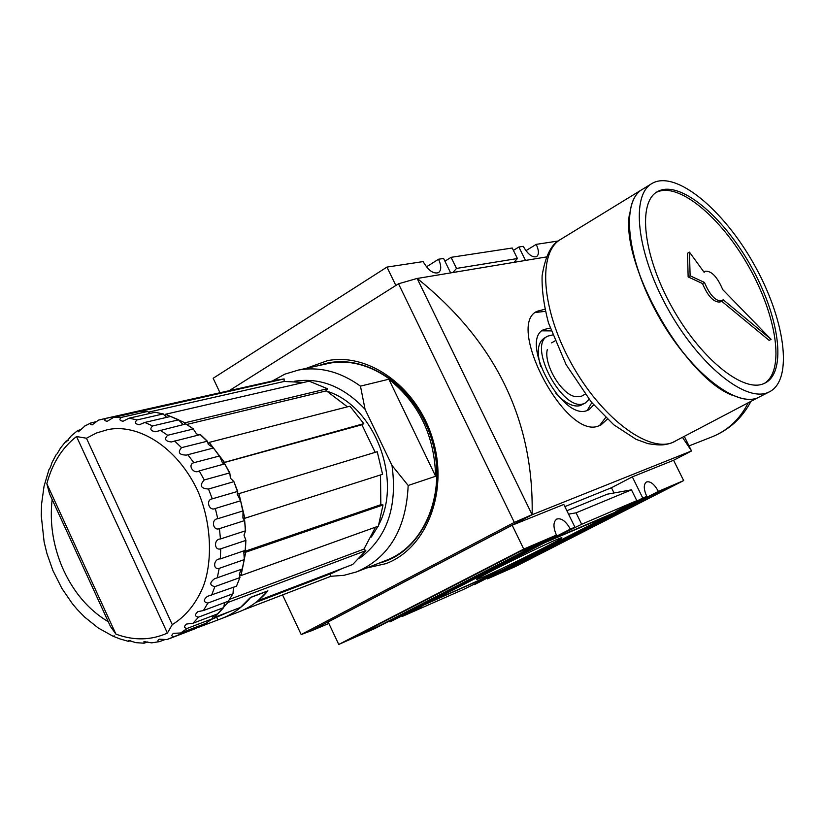 <?xml version="1.0" encoding="UTF-8"?>
<svg xmlns="http://www.w3.org/2000/svg" width="825" height="825" viewBox="0 0 825 825"><rect width="100%" height="100%" fill="white"/><g stroke="black" fill="none" stroke-linecap="round" stroke-linejoin="round"><path stroke-width="1.24" d="M484.182 576.685L476.654 579.573C471.663 580.13 558.68 537.312 561.505 537.817C567.456 536.425 506.56 567.012 484.182 576.685M546.377 542.025L609.634 515.058L504.9 568.703L425.504 604.158L546.315 541.901M421.255 606.148L545.758 542.149L614.903 512.366L500.198 571.117L421.255 606.148M651.853 495.062L669.292 487.575L520.245 563.774L499.403 573.148L651.853 495.062M354.894 636.591L518.038 552.513L542.582 541.695L379.366 625.814L354.894 636.591M306.209 368.352L327.432 360.669C369.548 352.285 418.337 388.183 433.166 440.663C448.47 493.01 426.071 548.903 385.791 563.681L366.548 568.012M658.402 491.401L683.647 480.583L673.571 460.278L632.321 476.881L642.788 498.083L646.738 496.392C643.562 489.142 643.469 484.337 646.46 481.986C650.368 480.975 654.349 484.11 658.402 491.401L487.462 578.882L487.09 578.15M646.738 496.392L474.488 584.595L489.039 576.84L463.454 589.462L402.435 616.368L422.029 606.303L414.645 609.551L389.957 621.875L389.513 620.977M556.442 535.074L374.643 628.629L338.755 644.449L523.751 549.079L556.442 535.074C553.049 527.144 553.152 521.812 556.741 519.08C561.371 517.791 565.909 521.142 570.353 529.114L389.957 621.875M513.408 250.388L518.884 247.005L523.267 246.335C527.866 254.347 532.311 257.782 536.601 256.637C539.117 254.574 538.993 250.48 536.219 244.365L525.938 250.687M219.997 392.762L213.159 378.273L386.956 267.094L423.132 261.587C428.257 270.445 433.373 274.137 438.498 272.652C441.447 270.27 441.457 265.805 438.539 259.236L426.473 266.857M452.987 272.405L456.514 268.434L451.079 257.328L444.923 261.205M513.996 262.309L517.419 258.534L512.232 248.016L451.079 257.328M456.514 268.434L517.419 258.534M523.751 549.079L512.181 525.226L563.805 504.446L574.912 527.165L552.998 538.426L581.666 524.267L576.077 512.83L631.465 489.833L607.283 494.185L566.878 510.737M576.077 512.83L568.549 514.15M581.666 524.267L636.797 500.651L631.465 489.833M536.219 244.365L558.236 241.003M683.647 480.583L515.604 566.466L487.462 578.882M632.321 476.881L611.459 487.74L614.027 492.968M621.627 508.427L642.788 498.083M636.797 500.651L615.759 511.438L621.833 508.819M611.459 487.74L564.867 506.612M570.353 529.114L574.912 527.165M512.181 525.226L328.144 621.957L338.755 644.449M229.154 390.71L398.516 283.79L417.13 278.438L532.073 514.645L310.778 630.97L301.187 634.549L514.326 522.4L532.073 514.645M398.516 283.79L514.326 522.4M282.552 594.908L301.187 634.549M310.778 630.97L532.125 514.738C533.961 420.224 495.619 341.426 417.089 278.345L532.125 514.738L691.525 450.955L682.543 437.456M684.337 436.507L691.525 450.955L673.571 460.278M546.305 256.967L416.79 278.541M544.923 309.231L537.127 311.293C505.055 324.73 565.94 440.705 598.837 425.844L601.116 424.854L607.334 419.11M310.819 631.053L328.845 623.463M535.384 312.469L545.397 311.355M605.663 417.532L599.528 425.587M593.711 404.889L588.967 409.747L587.142 410.52C562.176 421.317 518.894 340.405 543.747 329.557L550.12 328.103M541.953 330.835L551.069 330.887M591.803 402.652L587.183 410.51M589.071 399.31L585.358 402.971L580.192 405.622C573.189 407.333 565.094 403.219 555.906 393.288M540.705 366.527C536.549 352.058 537.694 342.623 544.16 338.209L547.449 336.28M585.358 402.971L583.749 403.652C562.877 412.448 526.979 345.201 547.676 336.157L552.533 334.95M581.79 396.062L580.326 396.691L573.695 396.258C559.897 392.184 543.572 363.248 547.326 349.501M518.884 247.005L525.494 260.411M386.956 267.094L395.866 285.471M438.539 259.236L443.592 258.472L450.594 272.807M128.112 641.262L120.038 638.952L112.984 636.188L114.397 635.931M49.521 493.783L46.839 483.739C52.264 463.372 62.164 447.635 76.529 436.538L86.46 438.23L96.35 433.043L107.003 429.835C133.588 423.39 173.363 441.922 196.577 488.379C211.664 520.431 212.922 560.814 203.342 586.266C196.092 603.611 185.738 616.388 172.27 624.607L167.392 633.084C151.037 640.406 133.877 640.757 115.923 634.136L110.426 626.412L49.531 493.773M86.46 438.23L172.27 624.607M108.292 621.761C88.079 609.665 72.61 591.216 61.906 566.414C52.831 544.345 49.582 522.05 52.15 499.496M56.327 454.389L51.954 462.608C50.861 466.465 49.871 468.765 48.995 469.507L44.034 486.307L41.549 504.292L41.26 515.635L44.107 541.829L46.922 553.462L52.924 570.591L61.927 588.493L72.456 603.807L77.251 609.5L84.676 617.11L98.258 627.99L112.819 636.106M130.814 640.643L128.391 641.334L128.38 640.447L135.867 642.644L143.818 643.191M147.603 641.974L144.086 643.191L143.921 641.592L151.676 642.861L159.452 641.633M164.68 639.674L159.586 641.613C157.472 641.427 157.317 640.623 159.112 639.21L166.959 639.55L174.157 636.611C171.363 636.467 171.136 635.374 173.467 633.322L180.716 632.992L205.889 623.308L212.355 618.75L205.817 623.339M212.221 618.822L187.182 628.413C183.903 628.031 183.697 626.577 186.553 624.051L192.978 623.246L217.986 613.728L223.699 607.551L217.986 613.728M223.503 607.685L198.547 617.131C194.71 616.481 194.514 614.656 197.959 611.634L203.393 610.562L228.319 601.208L233.011 593.629L228.319 601.208M232.774 593.835L207.869 603.065C203.373 602.126 203.187 599.909 207.343 596.393L236.486 586.173L239.962 577.417L236.486 586.173M239.704 577.665L214.83 586.647C209.529 585.327 209.426 582.697 214.531 578.758L242.385 568.941L244.303 559.422L242.168 569.054M244.045 559.69L219.172 568.373C212.345 570.034 213.675 558.484 220.296 558.917L245.407 550.316L243.787 551.935L244.303 559.422M245.633 540.478L220.739 548.821C214.026 550.997 213.644 538.972 220.461 538.972L245.633 530.753L243.983 535.085L245.871 540.2L245.18 550.388M244.396 520.637L219.44 528.639C212.912 531.3 210.839 519.193 217.769 518.719L243.035 510.902L242.89 518.007L244.623 520.389L245.376 530.784M240.364 500.837L215.315 508.489C209.055 511.593 205.343 499.806 212.303 498.826L237.703 491.401L237.198 494.165L240.58 500.631L242.756 510.892M233.661 481.728L208.498 489.029C200.65 488.503 199.237 485.471 204.249 479.944L229.793 472.89L230.392 478.191L233.877 481.573L237.394 491.349M224.513 463.939L199.227 470.91C193.638 474.726 187.089 464.712 193.865 462.701L219.574 455.978L222.502 462.907L224.74 463.836L229.463 472.808M213.232 448.058L186.368 455.101C179.066 454.926 177.458 452.451 181.531 447.655L207.395 441.2L208.282 444.335L213.469 447.996L219.233 455.885M207.395 441.2L200.444 434.558L171.291 441.963C165.248 441.262 164.031 439.034 167.64 435.28L193.318 428.99L196.474 433.847L199.031 434.878M193.648 429.041L185.873 423.937L155.564 431.712C150.48 430.928 149.511 429.01 152.666 425.948L178.509 419.853L183.191 424.576M178.788 419.873L170.693 416.429L144.777 422.452L139.353 424.731C135.083 424.009 134.331 422.41 137.105 419.925L163.102 413.954L166.671 417.357M163.309 413.954L155.172 412.252L129.092 418.182L123.069 421.235C119.522 420.626 118.986 419.337 121.44 417.357L147.593 411.458L150.016 413.428M147.696 411.448L139.848 411.5L113.582 417.388L107.178 421.307C104.321 420.822 103.991 419.812 106.177 418.275L132.464 412.387M126.772 413.665L98.453 420.131L92.153 424.875L90.513 424.411L90.771 423.07L96.35 421.565M84.892 426.051L78.437 431.784L77.767 430.485L81.242 429.536M77.674 430.557L71.332 435.765L66.423 441.777L66.041 441.138L68.31 440.354M65.918 441.272L60.524 448.006L57.069 453.884M198.423 627.33L221.358 618.626C232.557 614.419 242.323 607.386 250.635 597.496L250.583 597.393M243.107 610.108L331.021 576.232L329.969 574.014M213.324 615.502L214.242 617.482L240.487 607.437L250.449 597.444L267.908 590.844L258.008 600.734L352.688 564.496L365.836 550.646L363.938 549.11L229.68 599.311M272.26 381.057L284.821 374.158L298.506 370.043C319.708 366.331 340.354 371.693 360.463 386.131L365.062 409.293L391.999 465.424L408.169 485.471L435.641 476.272C434.393 435.394 418.801 403.043 388.853 379.222L435.641 476.272M360.463 386.131L388.853 379.222M325.308 364.145L329.216 363.289C370.188 355.028 417.677 389.905 432.104 440.932C446.975 491.824 425.143 546.181 385.904 560.464L357.895 571.385M408.169 485.471C406.209 528.98 388.998 557.793 356.544 571.911L343.953 575.324L330.887 576.283M391.999 465.424C397.702 507.323 386.729 538.405 359.061 558.669M195.133 628.732L170.136 638.375M174.157 636.611L199.299 626.917M234.104 587.039L233.392 588.091L233.011 593.629M241.251 569.374L239.333 574.138L239.962 577.417M224.637 602.601L223.699 607.551M213.18 615.553L212.345 618.74M138.94 411.706L284.099 378.912L284.151 381.459L148.758 412.088M303.683 382.439L284.151 381.459M165.598 416.594L165.526 414.263L309.169 381.181L327.432 388.709L185.006 422.792L184.326 424.308M347.428 406.828L326.401 390.844L186.924 424.432M326.401 390.844L327.432 388.709M208.282 444.335L209.179 442.406L349.944 406.178L363.784 423.658L222.502 462.907M375.189 452.337L361.907 424.762L222.626 463M361.907 424.762L363.784 423.658M237.198 494.165L377.242 451.729L382.583 474.293L244.819 518.265L242.89 518.007M243.787 551.935L245.706 552.214L383.027 504.962L380.83 504.694L243.953 551.667M380.83 504.694L380.5 474.963M239.333 574.138L241.024 575.551L378.366 526.133L383.027 504.962M363.938 549.11L375.571 527.144M227.133 601.662L228.03 602.415L365.836 550.646M211.458 619.441L229.876 611.5M216.727 617.42L217.852 619.843M327.391 391.401C374.117 405.725 402.683 479.17 378.871 524.576M378.046 526.257L371.343 537.023M274.117 380.645L284.099 378.912M255.894 602.405L332.98 572.859L342.54 568.373M165.526 414.263L185.006 422.792M209.179 442.406L224.122 461.928M129.979 412.882L138.93 411.458M238.827 493.195L244.819 518.265M245.706 552.214L241.024 575.551M228.03 602.415L214.242 617.482M294.463 381.263C320.141 377.252 343.674 386.595 365.062 409.293M222.791 618.08L238.652 611.964C249.779 607.788 259.483 600.806 267.754 591.03L250.635 597.496M656.133 192.472C677.82 181.129 720.71 216.779 748.533 266.238C776.676 315.511 785.235 370.58 764.393 383.377M721.586 301.146L769.158 340.385L771.086 339.333L722.721 289.606C717.337 276.891 711.501 270.765 705.22 271.208L704.107 272.281L689.463 252.13L690.113 275.798L688.143 276.922L702.498 283.542C707.902 296.319 713.738 302.476 720.029 302.022L723.164 299.743L771.086 339.333M689.463 252.13L687.524 253.265L688.143 276.922M641.778 189.729L560.99 239.178C537.694 251.821 540.973 308.354 570.91 362.67C600.559 417.12 647.914 452.843 672.571 442.499L757.371 397.97C734.425 407.364 687.947 369.817 657.35 314.067C626.495 258.431 620.782 201.496 642.201 189.472M733.239 395.588C684.998 378.644 619.482 263.175 629.661 212.984M769.673 391.71L767.394 392.71C744.583 402.022 697.991 363.959 667.301 307.808C636.343 251.78 630.661 194.855 652.173 183.367C675.675 169.826 723.267 209.344 753.833 263.99C784.792 318.429 793.722 379.149 769.673 391.71L757.453 397.928C734.446 407.354 687.761 369.538 657.185 313.562C626.33 257.72 620.905 200.836 642.623 189.214L651.42 183.831M762.981 383.955C741.871 392.267 699.167 357.081 671.137 305.673C642.861 254.368 637.622 202.218 657.412 191.658C678.903 179.283 722.587 215.438 750.709 265.702C779.182 315.779 787.287 371.456 765.291 382.944L762.981 383.955M690.113 275.798L704.457 282.428L702.498 283.542M704.457 282.428C709.861 295.206 715.708 301.383 721.978 300.929M514.635 565.28L515.109 566.259M519.709 562.681L520.245 563.774M372.828 627.351L373.447 628.66M378.665 624.339L379.366 625.814M319.079 365.516C361.298 349.8 415.625 383.945 431.97 439.024C448.986 493.907 422.812 552.678 378.953 563.176M187.182 628.413L180.716 632.992M198.547 617.131L192.978 623.246M207.869 603.065L203.393 610.562M214.83 586.647L211.602 595.279M219.172 568.373L217.305 577.882M220.739 548.821L220.296 558.917M219.44 528.639L220.461 538.972M215.315 508.489L217.769 518.719M208.498 489.029L212.303 498.826M199.227 470.91L204.249 479.944M187.801 454.73L193.865 462.701M174.611 440.983L181.531 447.655M160.112 430.124L167.64 435.28M144.777 422.452L152.666 425.948M129.092 418.182L137.105 419.925M113.582 417.388L121.44 417.357M98.453 420.131L106.177 418.275M46.839 483.739L115.923 634.136M76.529 436.538L167.392 633.084M200.207 434.579L207.044 441.127M185.873 423.937L193.318 428.99M170.693 416.429L178.509 419.853M155.172 412.252L163.102 413.954M139.796 411.51L147.593 411.458M748.11 403.033C739.788 419.347 727.629 430.681 711.635 437.013L689.019 445.912M166.959 639.55L168.682 638.932M91.286 422.74L84.109 426.35M329.216 363.289L298.506 370.043M219.584 455.978L213.407 448.016M187.327 454.853L186.368 455.101M245.881 540.2L245.407 550.316M244.623 520.389L245.633 530.753M240.58 500.631L243.035 510.902M233.877 481.573L237.703 491.401M224.74 463.836L229.793 472.89M277.87 379.799L160.277 406.127M159.916 406.209L132.351 412.376M581.666 396.134L585.1 394.216M551.616 342.86L554.874 340.962M560.082 239.735C551.347 244.056 545.356 256.039 542.118 275.694C541.695 289.431 543.819 305.178 548.481 322.926L566.074 364.598L591.35 402.105L613.738 424.751L636.054 439.323L647.965 443.644C661.836 445.902 665.373 444.84 671.663 442.901L675.036 441.396M656.741 192.07L657.412 191.658M703.88 271.972L705.22 271.208M750.843 401.589C741.953 418.316 728.887 430.124 711.635 437.013"/></g></svg>
